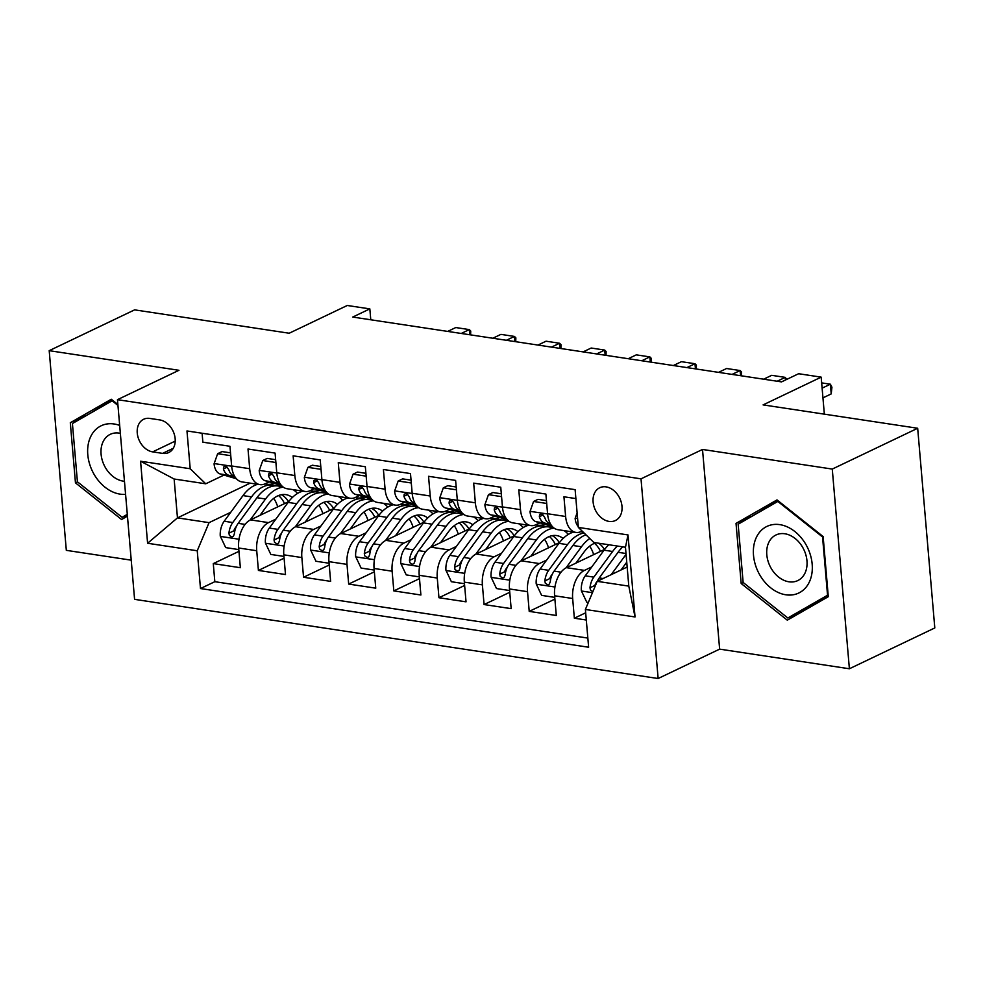 <?xml version="1.0" encoding="UTF-8"?>
<svg xmlns="http://www.w3.org/2000/svg" width="984" height="984" viewBox="0 0 984 984"><rect width="100%" height="100%" fill="white"/><g stroke="black" fill="none" stroke-linecap="round" stroke-linejoin="round"><path stroke-width="1.48" d="M606.07 486.871A18.179 13.542 -115.5 0 0 599.711 487.744A18.179 13.542 -115.5 0 0 593.844 506.022A18.179 13.542 -115.5 0 0 609.034 521.409A18.179 13.542 -115.5 0 0 615.381 520.536A18.179 13.542 -115.5 0 0 621.261 502.258A18.179 13.542 -115.5 0 0 606.07 486.871M849.389 668.763L934.8 627.94L917.678 428.261L832.267 469.073L702.514 449.454L641.014 478.839L658.136 678.517L719.636 649.132L849.389 668.763L832.267 469.073M641.014 478.839L117.465 399.676L134.587 599.354L658.136 678.517M117.465 399.676L178.965 370.291L49.2 350.673L66.322 550.351L131.229 560.167M49.2 350.673L134.611 309.862L289.198 333.232L347.266 305.483L369.836 308.89L352.752 317.057L781.53 381.89L798.614 373.723L821.173 377.143L763.092 404.891L917.678 428.261M575.886 498.581L563.943 496.785L565.628 516.477L547.571 513.746A22.718 13.518 98.6 0 0 557.842 529.675L575.898 532.406A22.718 13.518 -81.4 0 1 565.628 516.477M547.571 513.746L545.886 494.054L518.802 489.958L520.499 509.651L502.443 506.92A22.718 13.518 98.6 0 0 512.713 522.861L530.77 525.579A22.718 13.518 -81.4 0 1 520.499 509.651M502.443 506.92L500.758 487.228L473.673 483.132L475.358 502.824L457.314 500.093A22.718 13.518 98.6 0 0 467.572 516.034L485.629 518.765A22.718 13.518 -81.4 0 1 475.358 502.824M457.314 500.093L455.617 480.401L428.544 476.305L430.229 495.998L412.173 493.279A22.718 13.518 98.6 0 0 422.443 509.208L440.5 511.938A22.718 13.518 -81.4 0 1 430.229 495.998M412.173 493.279L410.488 473.575L383.403 469.479L385.088 489.183L367.044 486.453A22.718 13.518 98.6 0 0 377.315 502.381L395.359 505.112A22.718 13.518 -81.4 0 1 385.088 489.183M367.044 486.453L365.347 466.748L338.275 462.652L339.96 482.357L321.903 479.626A22.718 13.518 98.6 0 0 332.174 495.555L350.23 498.285A22.718 13.518 -81.4 0 1 339.96 482.357M321.903 479.626L320.218 459.922L293.134 455.826L294.831 475.53L276.775 472.8A22.718 13.518 98.6 0 0 287.045 488.728L305.089 491.459A22.718 13.518 -81.4 0 1 294.831 475.53M276.775 472.8L275.089 453.095L248.005 449.012L249.69 468.704A22.718 13.518 98.6 0 0 259.96 484.632A22.718 13.518 98.6 0 0 265.213 483.759L269.099 481.902M288.693 501.631L250.489 519.884A22.718 13.518 98.6 0 0 238.669 548.002L240.354 567.707L213.282 563.611L238.952 551.335M275.864 519.121L268.534 522.615A22.718 13.518 98.6 0 0 256.726 550.732L258.411 570.437L284.093 558.162M258.411 570.437L285.495 574.533L283.81 554.828A22.718 13.518 98.6 0 1 295.618 526.711L333.822 508.457M378.963 515.284L340.759 533.537A22.718 13.518 98.6 0 0 328.939 561.655L330.624 581.359L303.552 577.264L329.222 564.988M424.092 522.11L385.888 540.364A22.718 13.518 98.6 0 0 374.068 568.481L375.765 588.174L348.68 584.078L374.363 571.815M469.233 528.925L431.017 547.19A22.718 13.518 98.6 0 0 419.209 575.308L420.894 595L393.821 590.904L419.492 578.641M514.361 535.751L476.158 554.017A22.718 13.518 98.6 0 0 464.337 582.134L466.035 601.827L438.95 597.731L464.632 585.468M559.49 542.578L521.286 560.831A22.718 13.518 98.6 0 0 509.478 588.949L511.163 608.653L484.079 604.557L509.761 592.282M604.631 549.404L566.427 567.657A22.718 13.518 98.6 0 0 554.607 595.775L556.292 615.48L529.22 611.384L554.89 599.108M575.898 532.406A22.718 13.518 -81.4 0 0 581.15 531.532L582.11 531.077M530.77 525.579A22.718 13.518 -81.4 0 0 536.009 524.706L539.909 522.848M485.629 518.765A22.718 13.518 -81.4 0 0 490.881 517.879L494.767 516.022M440.5 511.938A22.718 13.518 -81.4 0 0 445.74 511.065L449.639 509.195M395.359 505.112A22.718 13.518 -81.4 0 0 400.611 504.238L404.498 502.381M350.23 498.285A22.718 13.518 -81.4 0 0 355.47 497.412L359.369 495.555M305.089 491.459A22.718 13.518 -81.4 0 0 310.341 490.586L314.24 488.728M152.68 451.877L162.606 453.378A17.601 13.124 -115.5 0 0 168.768 452.529A17.601 13.124 -115.5 0 0 174.451 434.83A17.601 13.124 -115.5 0 0 159.74 419.922L149.814 418.421A17.601 13.124 -115.5 0 0 143.652 419.258A17.601 13.124 -115.5 0 0 137.969 436.97A17.601 13.124 -115.5 0 0 152.68 451.877L175.226 441.103M627.165 567.03L597.214 581.347L628.801 586.12L625.467 547.264L593.881 542.491L578.358 527.424L575.123 489.651L186.972 430.955L190.207 468.741L205.73 483.796L223.971 475.075M578.358 527.424L628.013 534.939L635.037 616.968L585.394 609.465L588.629 647.238L200.478 588.543L197.243 550.769L147.6 543.266L140.564 461.225L190.207 468.741M591.802 566.895L584.471 570.388L566.427 567.657M546.673 560.068L539.343 563.561L521.286 560.831M501.532 553.242L494.214 556.747L476.158 554.017M456.404 546.415L449.073 549.921L431.017 547.19M411.275 539.589L403.944 543.094L385.888 540.364M366.134 532.762L358.803 536.268L340.759 533.537M321.005 525.936L313.675 529.441L295.618 526.711M213.282 563.611L214.832 581.692L587.854 638.087M584.471 570.388A22.718 13.518 -81.4 0 0 572.663 598.506L574.348 618.21L586.304 620.018M529.22 611.384L527.522 591.679A22.718 13.518 -81.4 0 1 539.343 563.561M484.079 604.557L482.394 584.865A22.718 13.518 -81.4 0 1 494.214 556.747M438.95 597.731L437.265 578.038A22.718 13.518 -81.4 0 1 449.073 549.921M393.821 590.904L392.124 571.212A22.718 13.518 -81.4 0 1 403.944 543.094M348.68 584.078L346.995 564.385A22.718 13.518 -81.4 0 1 358.803 536.268M303.552 577.264L301.854 557.559A22.718 13.518 -81.4 0 1 313.675 529.441M202.101 433.243L202.864 442.185L229.948 446.281L231.634 465.973A22.718 13.518 98.6 0 0 241.904 481.902L259.96 484.632M205.73 483.796L174.131 479.011L177.464 517.879L209.063 522.652L197.243 550.769M250.133 483.156L177.464 517.879L147.6 543.266M230.736 512.295L209.063 522.652M824.346 414.153L821.173 377.143M370.771 319.775L369.836 308.89M214.832 581.692L200.478 588.543M293.207 489.7L302.814 491.151M574.348 618.21L585.677 612.798M338.336 496.526L347.942 497.978M383.465 503.353L393.083 504.804M428.606 510.179L438.212 511.631M473.734 517.006L483.353 518.457M518.875 523.82L528.482 525.284M564.004 530.647L573.611 532.098M585.394 609.465L597.214 581.347M174.131 479.011L140.564 461.225M628.013 534.939L625.467 547.264M635.037 616.968L628.801 586.12M117.883 404.486L111.278 399.246L70.307 422.726L75.46 482.861L121.585 519.515L127.453 516.157M702.514 449.454L719.636 649.132M823.141 536.563L777.003 499.909L736.032 523.39L741.186 583.524L787.311 620.178L828.294 596.698L823.141 536.563M112.274 400.045L84.71 416.503M77.515 481.877L75.46 482.861M84.649 415.875L70.307 422.726M778 500.708L750.423 517.166M743.24 582.54L741.186 583.524M750.374 516.538L736.032 523.39M230.76 455.678L217.648 453.698L214.069 463.808A15.055 8.954 98.6 0 0 220.121 473.944L236.406 478.753M264.893 483.907A43.444 25.855 98.6 0 0 266.307 484.189A43.444 25.855 98.6 0 0 274.179 483.402M230.514 452.849L222.089 451.582L217.648 453.698M234.561 476.182L234.118 476.059A15.055 8.954 -81.4 0 1 228.829 469.774L226.96 467.019L225.164 466.293L223.688 466.933L223.405 468.95A15.055 8.954 98.6 0 0 228.694 475.235L235.151 477.142M469.762 334.744L469.319 329.603L461.25 333.453M447.708 331.411L455.776 327.549L469.319 329.603L470.721 331.018L470.623 334.88M259.985 515.345L268.066 504.312A36.064 21.463 -81.4 0 1 285.827 494.62A36.064 21.463 -81.4 0 1 292.334 497.51M250.084 520.093L265.545 498.999A43.444 25.855 -81.4 0 1 283.33 487.203M293.121 489.651A43.444 25.855 -81.4 0 1 297.549 493.439M238.804 549.589L225.705 547.608L220.268 536.132A15.055 8.954 -81.4 0 1 224.18 521.237L242.974 495.592A43.444 25.855 -81.4 0 1 257.771 484.3M273.724 498.371A36.064 21.463 -81.4 0 1 277.734 506.871M275.618 485.85A43.444 25.855 98.6 0 0 272.949 485.198A43.444 25.855 98.6 0 0 251.547 496.883L232.753 522.541A15.055 8.954 98.6 0 0 228.915 533.18L229.37 535.431L231.793 537.043L233.392 536.341L234.327 533.992A15.055 8.954 -81.4 0 1 238.165 523.353L256.959 497.707A43.444 25.855 -81.4 0 1 278.361 486.022L282.654 486.674M288.521 501.717A36.064 21.463 98.6 0 0 281.436 494.706M278.534 495.555A36.064 21.463 -81.4 0 1 284.56 503.611M228.915 533.18L233.835 530.831A7.663 4.563 -81.4 0 1 235.287 527.854L236.455 526.243M119.679 425.432A36.912 27.515 -115.5 0 0 114.107 423.981A36.912 27.515 -115.5 0 0 87.785 454.62A36.912 27.515 -115.5 0 0 120.122 494.14A36.912 27.515 -115.5 0 0 125.583 494.337M120.355 433.341A25.277 18.844 -115.5 0 0 119.101 433.108A25.277 18.844 -115.5 0 0 110.27 434.325A25.277 18.844 -115.5 0 0 102.102 459.737A25.277 18.844 -115.5 0 0 123.221 481.139A25.277 18.844 -115.5 0 0 124.464 481.287M127.293 514.349L122.114 517.326L77.416 481.803L72.422 423.538L112.127 400.783L117.957 405.433M127.342 514.829L122.114 517.326M112.803 400.463L112.127 400.783M755.933 538.334A36.912 27.515 -115.5 0 0 770.779 587.879A36.912 27.515 -115.5 0 0 809.746 581.101A36.912 27.515 -115.5 0 0 794.9 531.557A36.912 27.515 -115.5 0 0 755.933 538.334M768.467 543.143A25.277 18.844 -115.5 0 0 773.707 572.085A25.277 18.844 -115.5 0 0 797.778 580.585A25.277 18.844 -115.5 0 0 805.306 572.43A25.277 18.844 -115.5 0 0 800.066 543.488A25.277 18.844 -115.5 0 0 775.982 534.976A25.277 18.844 -115.5 0 0 768.467 543.143M828.245 596.132L801.505 611.458L787.84 617.989L743.141 582.466L738.148 524.201L777.852 501.446L822.55 536.969L827.544 595.234L787.84 617.989M778.529 501.127L777.852 501.446M275.889 462.505L262.789 460.524L259.198 470.635A15.055 8.954 98.6 0 0 265.262 480.758L281.535 485.579M310.022 490.733A43.444 25.855 98.6 0 0 311.448 491.016A43.444 25.855 98.6 0 0 319.32 490.229M275.643 459.676L267.23 458.409L262.789 460.524M279.69 483.009L279.247 482.873A15.055 8.954 -81.4 0 1 273.958 476.6L272.101 473.845L270.293 473.119L268.817 473.747L268.546 475.776A15.055 8.954 98.6 0 0 273.835 482.062L280.28 483.968M514.89 341.571L514.447 336.43L506.379 340.279M492.836 338.238L500.918 334.376L514.447 336.43L515.85 337.844L515.751 341.706M321.03 469.331L307.918 467.351L304.339 477.461A15.055 8.954 98.6 0 0 310.39 487.584L326.663 492.406M355.163 497.56A43.444 25.855 98.6 0 0 356.577 497.842A43.444 25.855 98.6 0 0 364.449 497.055M320.784 466.502L312.358 465.235L307.918 467.351M324.831 489.835L324.388 489.7A15.055 8.954 -81.4 0 1 319.099 483.427L317.229 480.672L315.433 479.946L313.957 480.573L313.675 482.603A15.055 8.954 98.6 0 0 318.964 488.888L325.421 490.795M560.031 348.397L559.588 343.256L551.52 347.106M537.977 345.064L546.046 341.202L559.588 343.256L560.991 344.671L560.892 348.521M366.159 476.158L353.059 474.177L349.468 484.288A15.055 8.954 98.6 0 0 355.531 494.411L371.804 499.232M400.291 504.386A43.444 25.855 98.6 0 0 401.706 504.669A43.444 25.855 98.6 0 0 409.578 503.882M365.913 473.329L357.499 472.049L353.059 474.177M369.959 496.662L369.517 496.526A15.055 8.954 -81.4 0 1 364.228 490.253L362.358 487.498L360.562 486.76L359.086 487.4L358.816 489.429A15.055 8.954 98.6 0 0 364.105 495.715L370.55 497.621M605.16 355.224L604.717 350.07L596.648 353.933M583.106 351.891L591.175 348.029L604.717 350.07L606.119 351.485L606.021 355.347M411.287 482.984L398.188 481.004L394.596 491.114A15.055 8.954 98.6 0 0 400.66 501.237L416.933 506.059M445.42 511.2A43.444 25.855 98.6 0 0 446.847 511.495A43.444 25.855 98.6 0 0 454.719 510.708M411.054 480.155L402.628 478.876L398.188 481.004M415.088 503.488L414.645 503.353A15.055 8.954 -81.4 0 1 409.356 497.068L407.499 494.325L405.691 493.587L404.227 494.226L403.944 496.256A15.055 8.954 98.6 0 0 409.233 502.529L415.691 504.448M650.289 362.038L649.858 356.897L641.789 360.759M628.247 358.705L636.316 354.855L649.858 356.897L651.26 358.311L651.162 362.173M305.126 522.172L313.207 511.139A36.064 21.463 -81.4 0 1 330.968 501.446A36.064 21.463 -81.4 0 1 337.463 504.337M295.225 526.907L310.673 505.825A43.444 25.855 -81.4 0 1 328.471 494.017M338.25 496.477A43.444 25.855 -81.4 0 1 342.69 500.266M283.945 556.415L270.834 554.435L265.397 542.959A15.055 8.954 -81.4 0 1 269.308 528.064L288.103 502.418A43.444 25.855 -81.4 0 1 302.9 491.127M318.853 505.198A36.064 21.463 -81.4 0 1 322.875 513.685M320.747 492.677A43.444 25.855 98.6 0 0 318.078 492.025A43.444 25.855 98.6 0 0 296.676 503.71L277.894 529.355A15.055 8.954 98.6 0 0 274.044 540.007L274.511 542.258L276.922 543.869L278.521 543.168L279.468 540.819A15.055 8.954 -81.4 0 1 283.306 530.179L302.1 504.534A43.444 25.855 -81.4 0 1 323.49 492.849L327.795 493.501M333.65 508.543A36.064 21.463 98.6 0 0 326.565 501.532M323.674 502.381A36.064 21.463 -81.4 0 1 329.689 510.438M274.044 540.007L278.964 537.658A7.663 4.563 -81.4 0 1 280.415 534.681L281.596 533.07M350.255 528.998L358.336 517.965A36.064 21.463 -81.4 0 1 376.097 508.273A36.064 21.463 -81.4 0 1 382.604 511.163M340.353 533.734L355.802 512.652A43.444 25.855 -81.4 0 1 373.6 500.844M383.391 503.304A43.444 25.855 -81.4 0 1 387.819 507.092M329.074 563.242L315.975 561.261L310.538 549.773A15.055 8.954 -81.4 0 1 314.45 534.89L333.244 509.232A43.444 25.855 -81.4 0 1 348.041 497.953M363.994 512.024A36.064 21.463 -81.4 0 1 368.004 520.511M365.888 499.503A43.444 25.855 98.6 0 0 363.207 498.851A43.444 25.855 98.6 0 0 341.817 510.536L323.023 536.182A15.055 8.954 98.6 0 0 319.185 546.821L319.64 549.084L322.051 550.683L323.65 549.995L324.597 547.645A15.055 8.954 -81.4 0 1 328.435 537.006L347.229 511.348A43.444 25.855 -81.4 0 1 368.631 499.675L372.924 500.327M378.779 515.37A36.064 21.463 98.6 0 0 371.706 508.359M368.803 509.208A36.064 21.463 -81.4 0 1 374.83 517.252M319.185 546.821L324.093 544.472A7.663 4.563 -81.4 0 1 325.556 541.495L326.725 539.896M395.396 535.825L403.477 524.792A36.064 21.463 -81.4 0 1 421.238 515.099A36.064 21.463 -81.4 0 1 427.733 517.99M385.494 540.56L400.943 519.478A43.444 25.855 -81.4 0 1 418.741 507.67M428.52 510.13A43.444 25.855 -81.4 0 1 432.948 513.906M374.203 570.056L361.103 568.076L355.667 556.6A15.055 8.954 -81.4 0 1 359.578 541.717L378.373 516.059A43.444 25.855 -81.4 0 1 393.169 504.78M409.123 518.851A36.064 21.463 -81.4 0 1 413.145 527.338M411.017 506.329A43.444 25.855 98.6 0 0 408.348 505.678A43.444 25.855 98.6 0 0 386.946 517.363L368.151 543.008A15.055 8.954 98.6 0 0 364.314 553.648L364.781 555.911L367.192 557.51L368.791 556.821L369.738 554.472A15.055 8.954 -81.4 0 1 373.576 543.832L392.37 518.174A43.444 25.855 -81.4 0 1 413.76 506.502L418.065 507.141M423.919 522.197A36.064 21.463 98.6 0 0 416.835 515.186M413.932 516.034A36.064 21.463 -81.4 0 1 419.959 524.078M364.314 553.648L369.234 551.298A7.663 4.563 -81.4 0 1 370.685 548.322L371.866 546.723M440.524 542.651L448.606 531.618A36.064 21.463 -81.4 0 1 466.367 521.914A36.064 21.463 -81.4 0 1 472.861 524.816M430.623 547.387L446.072 526.305A43.444 25.855 -81.4 0 1 463.87 514.497M473.661 516.944A43.444 25.855 -81.4 0 1 478.089 520.733M419.344 576.882L406.244 574.902L400.796 563.426A15.055 8.954 -81.4 0 1 404.719 548.543L423.514 522.885A43.444 25.855 -81.4 0 1 438.311 511.606M454.264 525.677A36.064 21.463 -81.4 0 1 458.273 534.164M456.146 513.156A43.444 25.855 98.6 0 0 453.476 512.504A43.444 25.855 98.6 0 0 432.087 524.189L413.292 549.835A15.055 8.954 98.6 0 0 409.455 560.474L409.91 562.725L412.321 564.336L413.92 563.635L414.867 561.298A15.055 8.954 -81.4 0 1 418.704 550.659L437.499 525.001A43.444 25.855 -81.4 0 1 458.901 513.316L463.193 513.968M469.048 529.011A36.064 21.463 98.6 0 0 461.963 522M459.073 522.861A36.064 21.463 -81.4 0 1 465.088 530.905M409.455 560.474L414.362 558.125A7.663 4.563 -81.4 0 1 415.826 555.148L416.995 553.549M456.428 489.811L443.317 487.83L439.737 497.941A15.055 8.954 98.6 0 0 445.789 508.064L462.074 512.885M490.561 518.027A43.444 25.855 98.6 0 0 491.975 518.31A43.444 25.855 98.6 0 0 499.847 517.523M456.182 486.982L447.757 485.702L443.317 487.83M460.229 510.302L459.786 510.179A15.055 8.954 -81.4 0 1 454.497 503.894L452.628 501.139L450.832 500.413L449.356 501.053L449.073 503.082A15.055 8.954 98.6 0 0 454.374 509.355L460.819 511.274M695.43 368.865L694.987 363.723L686.918 367.586M673.376 365.531L681.445 361.682L694.987 363.723L696.389 365.138L696.291 369M485.653 549.466L493.747 538.445A36.064 21.463 -81.4 0 1 511.495 528.74A36.064 21.463 -81.4 0 1 518.002 531.643M475.764 554.213L491.213 533.119A43.444 25.855 -81.4 0 1 509.011 521.323M518.789 523.771A43.444 25.855 -81.4 0 1 523.217 527.559M464.473 583.709L451.373 581.728L445.937 570.253A15.055 8.954 -81.4 0 1 449.848 555.357L468.642 529.712A43.444 25.855 -81.4 0 1 483.439 518.433M499.392 532.492A36.064 21.463 -81.4 0 1 503.414 540.991M501.286 519.982A43.444 25.855 98.6 0 0 498.617 519.331A43.444 25.855 98.6 0 0 477.215 531.003L458.421 556.661A15.055 8.954 98.6 0 0 454.583 567.301L455.038 569.552L457.462 571.163L459.061 570.462L459.995 568.125A15.055 8.954 -81.4 0 1 463.845 557.473L482.64 531.827A43.444 25.855 -81.4 0 1 504.029 520.142L508.334 520.794M514.189 535.837A36.064 21.463 98.6 0 0 507.104 528.826M504.202 529.675A36.064 21.463 -81.4 0 1 510.229 537.731M454.583 567.301L459.503 564.951A7.663 4.563 -81.4 0 1 460.955 561.975L462.136 560.376M501.557 496.637L488.458 494.644L484.866 504.755A15.055 8.954 98.6 0 0 490.93 514.89L507.203 519.7M535.69 524.853A43.444 25.855 98.6 0 0 537.116 525.136A43.444 25.855 98.6 0 0 544.988 524.349M501.323 493.796L492.898 492.529L488.458 494.644M505.358 517.129L504.915 517.006A15.055 8.954 -81.4 0 1 499.626 510.721L497.769 507.965L495.961 507.24L494.497 507.879L494.214 509.909A15.055 8.954 98.6 0 0 499.503 516.182L505.961 518.088M740.558 375.691L740.116 370.55L732.047 374.412M718.517 372.358L726.586 368.508L740.116 370.55L741.53 371.964L741.419 375.827M530.794 556.292L538.875 545.259A36.064 21.463 -81.4 0 1 556.636 535.567A36.064 21.463 -81.4 0 1 563.131 538.469M520.893 561.04L536.341 539.945A43.444 25.855 -81.4 0 1 554.14 528.15M563.93 530.597A43.444 25.855 -81.4 0 1 568.358 534.386M509.614 590.535L496.502 588.555L491.065 577.079A15.055 8.954 -81.4 0 1 494.977 562.184L513.771 536.538A43.444 25.855 -81.4 0 1 528.568 525.259M544.521 539.318A36.064 21.463 -81.4 0 1 548.543 547.817M546.415 526.809A43.444 25.855 98.6 0 0 543.746 526.157A43.444 25.855 98.6 0 0 522.356 537.83L503.562 563.488A15.055 8.954 98.6 0 0 499.712 574.127L500.179 576.378L502.59 577.989L504.189 577.288L505.136 574.939A15.055 8.954 -81.4 0 1 508.974 564.299L527.768 538.654A43.444 25.855 -81.4 0 1 549.158 526.969L553.463 527.621M559.318 542.664A36.064 21.463 98.6 0 0 552.233 535.653M549.343 536.501A36.064 21.463 -81.4 0 1 555.357 544.558M499.712 574.127L504.632 571.778A7.663 4.563 -81.4 0 1 506.096 568.801L507.264 567.202M546.698 503.451L533.586 501.471L530.007 511.582A15.055 8.954 98.6 0 0 536.059 521.717L552.344 526.526M580.831 531.68A43.444 25.855 98.6 0 0 582.245 531.963A43.444 25.855 98.6 0 0 583.143 532.073M546.452 500.622L538.027 499.355L533.586 501.471M550.499 523.955L550.056 523.832A15.055 8.954 -81.4 0 1 544.767 517.547L542.897 514.792L541.102 514.066L539.626 514.706L539.343 516.723A15.055 8.954 98.6 0 0 544.632 523.008L551.089 524.915M785.478 379.996L785.257 377.376L777.188 381.226M763.645 379.184L771.714 375.322L785.257 377.376L786.708 379.406M575.923 563.119L584.004 552.086A36.064 21.463 -81.4 0 1 595.996 542.811M607.165 544.496A36.064 21.463 -81.4 0 1 608.272 545.284M566.021 567.854L581.482 546.772A43.444 25.855 -81.4 0 1 589.785 538.519M554.742 597.362L541.643 595.381L536.206 583.906A15.055 8.954 -81.4 0 1 540.118 569.01L558.912 543.365A43.444 25.855 -81.4 0 1 573.709 532.073M589.662 546.145A36.064 21.463 -81.4 0 1 593.672 554.644M584.102 532.996A43.444 25.855 98.6 0 0 567.485 544.656L548.691 570.314A15.055 8.954 98.6 0 0 544.853 580.954L545.308 583.204L547.731 584.816L549.318 584.115L550.265 581.765A15.055 8.954 -81.4 0 1 554.103 571.126L572.897 545.48A43.444 25.855 -81.4 0 1 585.923 534.767M604.447 549.49A36.064 21.463 98.6 0 0 598.592 543.193M594.471 543.328A36.064 21.463 -81.4 0 1 600.498 551.384M544.853 580.954L549.773 578.604A7.663 4.563 -81.4 0 1 551.224 575.628L552.393 574.016M577.116 512.848L575.136 518.408A15.055 8.954 98.6 0 0 578.297 526.637M831.222 393.907L831.935 387.229L830.385 384.203L831.222 393.907L822.956 397.868M821.665 382.887L830.385 384.203L822.12 388.151M621.064 569.945L626.746 562.184M611.175 574.668L626.082 554.324M588.346 602.442L586.772 602.208L581.335 590.732A15.055 8.954 -81.4 0 1 585.246 575.837L604.041 550.191A43.444 25.855 -81.4 0 1 608.838 544.742M597.325 581.286A15.055 8.954 -81.4 0 1 599.244 577.952L618.038 552.307A43.444 25.855 -81.4 0 1 622.823 546.858M617.411 546.046A43.444 25.855 98.6 0 0 612.614 551.483L593.819 577.128A15.055 8.954 98.6 0 0 589.982 587.78L590.449 590.031L592.885 591.642M589.982 587.78L594.902 585.431A7.663 4.563 -81.4 0 1 596.353 582.442L597.534 580.843M268.534 522.615L250.489 519.884M256.726 550.732L238.669 548.002M572.663 598.506L554.607 595.775M527.522 591.679L509.478 588.949M482.394 584.865L464.337 582.134M437.265 578.038L419.209 575.308M392.124 571.212L374.068 568.481M346.995 564.385L328.939 561.655M301.854 557.559L283.81 554.828M249.69 468.704L231.634 465.973M173.295 448.273L162.606 453.378M231.658 466.207L214.155 463.562M228.694 475.235L220.121 473.944M227.144 467.166L223.405 468.95M220.404 536.415L239.001 539.232M256.959 497.707L265.545 498.999M242.974 495.592L251.547 496.883M238.165 523.353L245.09 524.398M224.18 521.237L232.753 522.541M276.799 473.033L259.284 470.389M273.835 482.062L265.262 480.758M272.273 473.993L268.546 475.776M321.928 479.86L304.425 477.215M318.964 488.888L310.39 487.584M317.414 480.819L313.675 482.603M367.057 486.686L349.554 484.03M364.105 495.715L355.531 494.411M362.543 487.646L358.816 489.429M412.198 493.501L394.695 490.856M409.233 502.529L400.66 501.237M407.683 494.472L403.944 496.256M265.532 543.242L284.142 546.058M302.1 504.534L310.673 505.825M288.103 502.418L296.676 503.71M283.306 530.179L290.231 531.225M269.308 528.064L277.894 529.355M310.673 550.068L329.271 552.885M347.229 511.348L355.802 512.652M333.244 509.232L341.817 510.536M328.435 537.006L335.359 538.051M314.45 534.89L323.023 536.182M355.802 556.895L374.412 559.699M392.37 518.174L400.943 519.478M378.373 516.059L386.946 517.363M373.576 543.832L380.501 544.878M359.578 541.717L368.151 543.008M400.931 563.721L419.541 566.526M437.499 525.001L446.072 526.305M423.514 522.885L432.087 524.189M418.704 550.659L425.629 551.704M404.719 548.543L413.292 549.835M457.326 500.327L439.823 497.683M454.374 509.355L445.789 508.064M452.812 501.299L449.073 503.082M446.072 570.536L464.669 573.352M482.64 531.827L491.213 533.119M468.642 529.712L477.215 531.003M463.845 557.473L470.77 558.531M449.848 555.357L458.421 556.661M502.467 507.154L484.952 504.509M499.503 516.182L490.93 514.89M497.941 508.125L494.214 509.909M491.201 577.362L509.81 580.179M527.768 538.654L536.341 539.945M513.771 536.538L522.356 537.83M508.974 564.299L515.899 565.345M494.977 562.184L503.562 563.488M547.596 513.98L530.093 511.336M544.632 523.008L536.059 521.717M543.082 514.939L539.343 516.723M536.341 584.188L554.939 587.005M572.897 545.48L581.482 546.772M558.912 543.365L567.485 544.656M554.103 571.126L561.028 572.171M540.118 569.01L548.691 570.314M577.596 518.519L575.222 518.162M581.47 591.015L592.442 592.676M618.038 552.307L626.009 553.512M604.041 550.191L612.614 551.483M599.244 577.952L603.081 578.531M585.246 575.837L593.819 577.128M272.949 485.198L266.307 484.189M318.078 492.025L311.448 491.016M363.207 498.851L356.577 497.842M408.348 505.678L401.706 504.669M453.476 512.504L446.847 511.495M490.438 518.076L491.975 518.31M498.617 519.331L490.426 518.088M535.579 524.903L537.116 525.136M543.746 526.157L535.554 524.915M583.192 532.11L582.245 531.963"/></g></svg>

